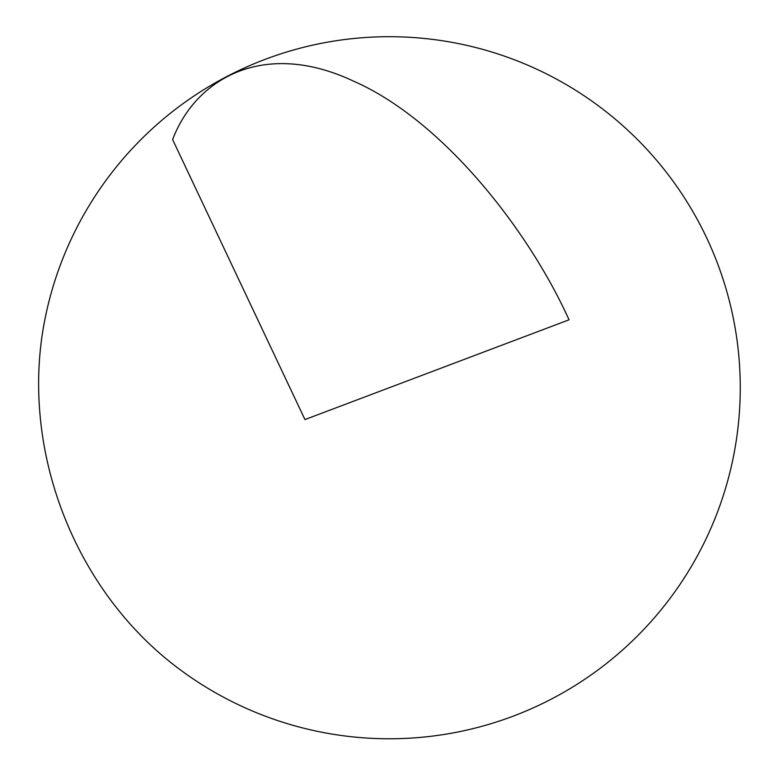 <?xml version="1.0" encoding="UTF-8"?>
<svg xmlns="http://www.w3.org/2000/svg" width="778" height="778" viewBox="0 0 778 778"><rect width="100%" height="100%" fill="white"/><g stroke="black" fill="none" stroke-linecap="round" stroke-linejoin="round"><path stroke-width="1.17" d="M44.015 324.056A310.101 259.482 69.3 0 0 172.337 663.751A351.034 351.034 0 0 0 549.997 699.792A351.034 351.034 0 0 0 598.515 105.915A351.034 351.034 0 0 0 44.015 324.056M304.957 419.566L172.619 139.593C195.56 78.773 263.8 38.89 353.533 81.145C442.906 120.308 528.583 230.171 569.039 319.816L304.957 419.566"/></g></svg>
